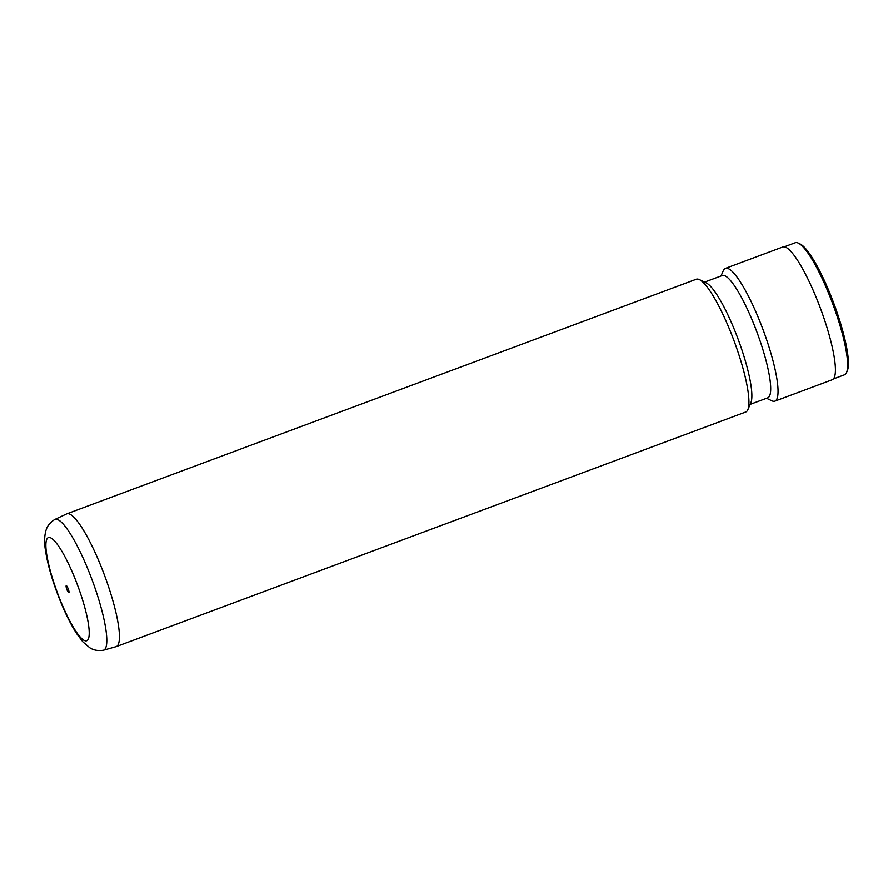 <?xml version="1.0" encoding="UTF-8"?>
<svg xmlns="http://www.w3.org/2000/svg" width="893" height="893" viewBox="0 0 893 893"><rect width="100%" height="100%" fill="white"/><g stroke="black" fill="none" stroke-linecap="round" stroke-linejoin="round"><path stroke-width="1.34" d="M68.091 588.554A3.728 0.726 -110.4 0 0 66.249 585.674A3.728 0.726 -110.4 0 0 66.997 589.771A3.728 0.726 -110.4 0 0 68.85 592.662A3.728 0.726 -110.4 0 0 68.091 588.554M54.618 519.57L66.729 513.866A70.837 13.875 69.6 0 1 66.785 513.843A70.837 13.875 69.6 0 1 101.925 568.584A70.837 13.875 69.6 0 1 116.269 646.599A70.837 13.875 69.6 0 1 116.213 646.621L103.32 650.249C94.602 651.455 90.718 648.184 89.892 647.827L82.915 641.911L76.709 633.684C70.703 624.374 64.91 612.676 59.318 598.589C52.095 580.193 47.441 563.829 45.331 549.508C44.17 542.319 44.404 535.878 46.045 530.185C46.436 529.37 47.229 524.358 54.618 519.57A69.754 13.674 69.6 0 1 89.568 573.306A69.754 13.674 69.6 0 1 103.32 650.249M66.785 513.843L696.294 279.241A70.837 13.875 69.6 0 1 699.386 279.609A70.837 13.875 69.6 0 1 731.423 333.971A70.837 13.875 69.6 0 1 747.865 409.686A70.837 13.875 69.6 0 1 745.767 411.997L116.269 646.599M699.386 279.609L706.24 282.902A65.245 12.781 69.6 0 1 735.743 332.977A65.245 12.781 69.6 0 1 750.89 402.71L747.865 409.686M704.588 282.11L722.225 275.546A65.245 12.781 69.6 0 1 754.585 325.956A65.245 12.781 69.6 0 1 767.79 397.82L750.165 404.384M721.019 275.993L723.308 270.691A70.837 13.875 69.6 0 1 725.406 268.391A70.837 13.875 69.6 0 1 760.546 323.121A70.837 13.875 69.6 0 1 774.89 401.147A70.837 13.875 69.6 0 1 771.786 400.767L766.585 398.267M725.406 268.391L782.793 247.004A70.837 13.875 69.6 0 1 817.921 301.734A70.837 13.875 69.6 0 1 832.265 379.759L774.89 401.147M784.255 246.848L795.261 242.751A70.469 13.808 69.6 0 1 798.342 243.119A70.469 13.808 69.6 0 1 830.2 297.202A70.469 13.808 69.6 0 1 846.564 372.515A70.469 13.808 69.6 0 1 844.477 374.814L833.47 378.911M798.342 243.119L800.161 244.001A68.973 13.518 69.6 0 1 831.361 296.934A68.973 13.518 69.6 0 1 847.368 370.651L846.564 372.515M59.474 598.198A54.998 10.772 -110.4 0 0 87.693 640.035A54.998 10.772 -110.4 0 0 75.615 580.126A54.998 10.772 -110.4 0 0 47.407 538.289A54.998 10.772 -110.4 0 0 59.474 598.198"/></g></svg>
